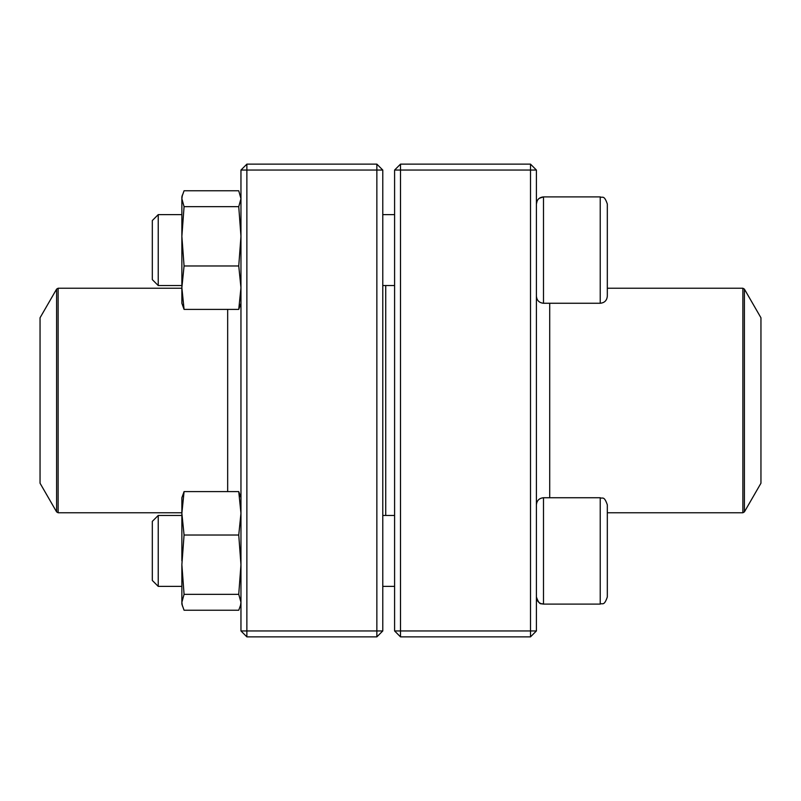 <?xml version="1.0" encoding="UTF-8"?>
<svg xmlns="http://www.w3.org/2000/svg" width="801" height="801" viewBox="0 0 801 801"><rect width="100%" height="100%" fill="white"/><g stroke="black" fill="none" stroke-linecap="round" stroke-linejoin="round"><path stroke-width="1.2" d="M530.502 636.865L400.5 636.865L394.593 630.948L394.593 170.052L400.5 170.052L400.5 630.948L530.502 630.948L530.502 170.052L400.5 170.052L400.5 164.135L530.502 164.135L530.502 170.052L536.41 170.052L536.41 630.948L530.502 630.948L530.502 636.865L536.41 630.948M400.5 636.865L400.5 630.948L394.593 630.948M394.593 170.052L400.5 164.135M530.502 164.135L536.41 170.052M607.318 284.195L607.318 288.23L742.867 288.23L744.399 289.111L744.399 511.889L742.867 512.77L742.867 288.23M607.318 203.995L607.318 296.17C606.898 300.475 604.535 302.838 600.229 303.259L600.229 196.896C602.382 198.268 604.004 194.353 607.318 203.995C604.004 194.353 602.382 198.268 600.229 196.896L543.499 196.896C539.193 197.316 536.83 199.679 536.41 203.995L537.211 200.701M539.253 198.318L543.499 196.896L543.499 303.259L600.229 303.259M158.228 285.536L152.32 279.629L152.32 220.535L158.228 214.628L158.228 285.536L181.867 285.536M382.778 285.536L394.593 285.536M607.318 550.918L607.318 516.805M607.318 504.83L607.318 597.005C604.004 606.647 602.382 602.732 600.229 604.104L600.229 497.741C602.382 499.103 604.004 495.188 607.318 504.83M158.228 550.918L158.228 586.372L181.867 586.372L158.228 586.372L152.32 580.465L152.32 521.371L158.228 515.464L158.228 550.918M600.229 497.741L543.499 497.741L543.499 604.104C539.193 603.684 536.83 601.321 536.41 597.005C539.874 606.778 541.486 602.752 543.499 604.104L600.229 604.104C602.382 602.732 604.004 606.647 607.318 597.005M385.732 285.536L385.732 515.464M744.399 511.889L760.95 483.223L760.95 317.777L744.399 289.111M40.05 404.565L40.05 483.223L56.601 511.889L56.601 289.111L40.05 317.777L40.05 404.565M376.86 636.865L246.868 636.865L246.868 630.948L376.86 630.948L376.86 170.052L246.868 170.052L246.868 630.948L240.961 630.948L240.961 170.052L246.868 164.135L376.86 164.135L382.778 170.052L382.778 630.948L376.86 630.948L376.86 636.865L382.778 630.948M376.86 164.135L376.86 170.052L382.778 170.052M240.961 170.052L246.868 170.052L246.868 164.135M240.961 630.948L246.868 636.865M181.867 560.86L181.867 497.741L184.07 491.604L238.748 491.604L240.961 497.741M240.961 604.104L238.748 610.232L184.07 610.232L181.867 604.104L181.867 564.685L184.07 535.028L181.867 513.311L184.07 491.604M240.45 605.977L240.961 602.292L238.748 594.342L240.961 564.685L238.748 535.028L184.07 535.028M238.748 535.028L240.961 513.311L238.748 491.604M238.748 594.342L184.07 594.342L181.867 564.685M182.378 605.977L181.867 602.292L184.07 594.342M181.867 212.986L181.867 236.315L181.867 196.896L184.07 190.768L238.748 190.768L240.961 198.708L238.748 206.658L184.07 206.658L181.867 198.708L182.378 195.023L181.867 196.896M240.961 303.259L238.748 309.396L184.07 309.396L181.867 303.259L181.867 236.315L184.07 206.658M184.07 309.396L181.867 287.689L184.07 265.972L181.867 236.315M238.748 309.396L240.961 287.689L238.748 265.972L184.07 265.972M238.748 265.972L240.961 236.315L238.748 206.658M549.706 497.741L549.706 303.259M227.664 309.396L227.664 491.604M181.867 288.23L58.133 288.23L58.133 512.77L181.867 512.77M158.228 214.628L181.867 214.628M382.778 214.628L394.593 214.628M543.499 303.259C539.193 302.838 536.83 300.475 536.41 296.17M382.778 586.372L394.593 586.372L382.778 586.372M158.228 515.464L181.867 515.464M382.778 515.464L394.593 515.464M543.499 497.741C539.193 498.162 536.83 500.525 536.41 504.83M152.32 580.465L158.228 586.372M543.499 604.104L600.229 604.104M742.867 512.77L607.318 512.77M56.601 511.889L58.133 512.77M58.133 288.23L56.601 289.111M240.961 196.896L240.45 195.023"/></g></svg>
